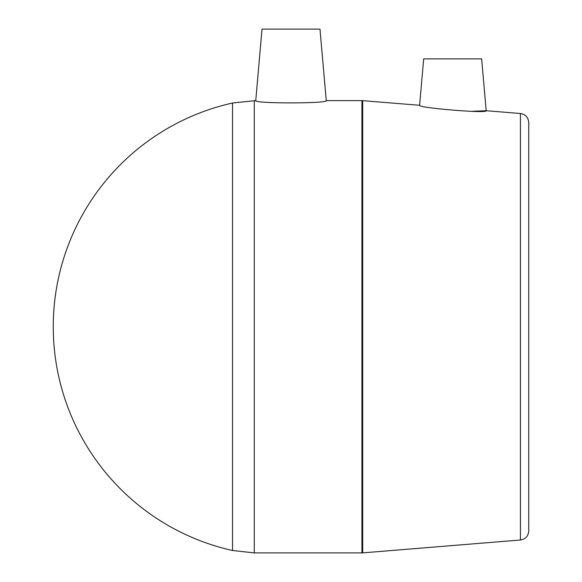 <?xml version="1.0" encoding="UTF-8"?>
<svg xmlns="http://www.w3.org/2000/svg" width="582" height="582" viewBox="0 0 582 582"><rect width="100%" height="100%" fill="white"/><g stroke="black" fill="none" stroke-linecap="round" stroke-linejoin="round"><path stroke-width="0.87" d="M471.995 111.3L486.188 110.718L481.656 58.869L423.667 58.869L419.607 105.284L361.953 100.613L361.953 552.9L362.688 552.871L362.688 100.642M326.247 100.613L319.991 29.1L262.009 29.1L255.753 100.613C253.476 103.654 328.524 103.654 326.247 100.613L361.953 100.613M520.432 113.505L520.432 540.009C525.531 539.15 528.303 536.146 528.74 530.995L528.74 122.518C528.303 117.368 525.531 114.363 520.432 113.505L486.188 110.718C488.153 113.723 417.389 107.852 419.607 105.284M254.276 100.613L254.276 552.9L232.531 550.499L232.531 103.014L255.753 100.613M520.432 540.009L362.688 552.871M254.276 552.9L361.953 552.9M232.531 103.014A229.257 229.257 0 0 0 232.531 550.499"/></g></svg>
